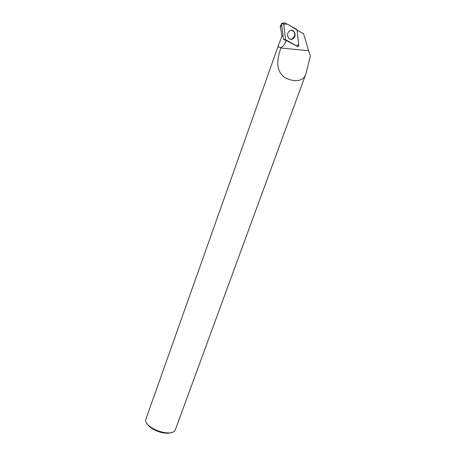 <?xml version="1.0" encoding="UTF-8"?>
<svg xmlns="http://www.w3.org/2000/svg" width="456" height="456" viewBox="0 0 456 456"><rect width="100%" height="100%" fill="white"/><g stroke="black" fill="none" stroke-linecap="round" stroke-linejoin="round"><path stroke-width="0.68" d="M286.032 40.396L298.19 46.58L298.828 45.486L297.05 29.959L296.639 29.287L284.806 22.88L284.06 22.954L283.678 23.946L285.616 39.735L286.032 40.396L283.552 39.421L281.5 23.569L281.785 23.284M289.155 31.322C285.809 34.217 288.443 40.84 292.228 39.148L293.51 38.327C297.164 35.163 293.675 28.101 289.765 30.843L289.155 31.322M281.779 25.804L280.93 25.73L281.016 24.744L281.654 24.801M280.833 25.023L280.098 27.103L280.406 26.619L281.922 36.423L281.01 38.64L281.922 36.423M280.406 26.619L280.93 25.73M281.01 38.64L278.89 44.089C278.114 46.045 278.274 47.128 279.368 47.344L281.027 47.584C283.586 46.079 285.245 43.685 285.998 40.413L297.728 46.529M305.908 73.826L175.041 430.532C170.293 437.384 145.002 428.281 145.612 419.942L278.895 44.089M280.833 48.022L308.638 50.719L310.393 55.957L305.965 73.678C304.072 80.929 295.129 83.152 284.624 77.395C275.116 70.543 277.242 58.453 280.833 48.022L280.981 47.612L279.368 47.344M308.638 50.719L303.565 33.681L297.078 30.21M171.61 432.453C165.283 435.349 150.041 429.831 147.02 423.55M283.643 39.467L285.998 40.413M290.073 39.193L291.954 39.073L294.445 36.343C295.174 32.843 294.103 30.831 291.224 30.313M285.616 39.729L296.337 45.799L298.714 44.5L297.05 29.959L289.959 25.667C287.246 23.706 285.194 23.473 283.803 24.966L285.616 39.729L283.444 39.25M283.678 23.946L281.5 23.569M281.859 36.052L283.068 36.195M281.603 23.313L284.06 22.954"/></g></svg>
